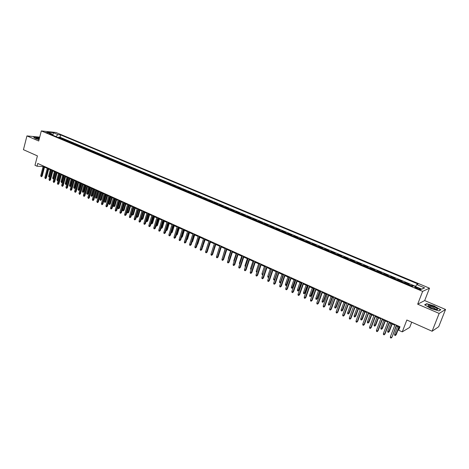 <?xml version="1.0" encoding="UTF-8"?>
<svg xmlns="http://www.w3.org/2000/svg" width="469" height="469" viewBox="0 0 469 469"><rect width="100%" height="100%" fill="white"/><g stroke="black" fill="none" stroke-linecap="round" stroke-linejoin="round"><path stroke-width="0.7" d="M45.663 132.434L48.782 133.014L45.663 132.434M429.51 288.177L55.952 132.481L41.313 130.921L422.639 291.378L429.51 288.177L424.68 300.57L417.674 304.182L439.16 313.433L445.55 309.47L424.68 300.57M445.55 309.47L438.703 326.711L432.113 331.243L406.846 320.016L402.267 331.859L409.695 327.397L411.718 322.18M39.713 137.141L26.938 135.916L23.45 149.687L37.414 155.89L34.987 165.287L37.045 166.219L43.119 166.518M439.16 313.433L432.113 331.243M413.394 285.967L412.011 285.387L411.723 286.131M408.223 284.66L409.173 284.196L404.946 282.42L404.665 283.165M401.159 281.693L402.138 281.242L397.947 279.483L397.665 280.222M394.165 278.75L395.168 278.316L391.011 276.575L390.736 277.308M387.236 275.836L388.256 275.42L384.146 273.691L383.871 274.424M380.371 272.952L381.414 272.542L377.34 270.836L377.07 271.563M373.564 270.091L374.631 269.698L370.592 268.004L370.328 268.731M366.822 267.26L367.913 266.879L363.915 265.196L363.645 265.923M360.145 264.452L361.259 264.082L357.29 262.417L357.026 263.138M353.526 261.667L354.658 261.315L350.73 259.662L350.466 260.383M346.966 258.911L348.121 258.566L344.228 256.936L343.97 257.651M340.471 256.18L341.643 255.851L337.78 254.227L337.528 254.943M334.028 253.471L335.218 253.154L331.395 251.548L331.143 252.258M327.643 250.786L328.857 250.481L325.064 248.887L324.812 249.596M321.318 248.124L322.549 247.831L318.791 246.254L318.539 246.964M315.045 245.492L316.294 245.211L312.571 243.646L312.325 244.349M308.831 242.878L310.097 242.608L306.404 241.054L306.163 241.758M302.669 240.286L303.953 240.028L300.295 238.492L300.054 239.19M296.56 237.719L297.862 237.472L294.233 235.948L293.999 236.646M290.504 235.174L291.824 234.934L288.23 233.427L287.995 234.119M284.501 232.653L285.844 232.425L282.274 230.93L282.039 231.616M278.551 230.15L279.905 229.933L276.37 228.45L276.141 229.136M272.653 227.67L274.025 227.465L270.519 225.994L270.291 226.679M266.808 225.214L268.192 225.014L264.715 223.555L264.487 224.241M261.004 222.775L262.406 222.587L258.958 221.139L258.736 221.819M255.259 220.36L256.672 220.178L253.254 218.747L253.031 219.422M249.555 217.962L250.985 217.792L247.597 216.367L247.374 217.047M243.903 215.588L245.346 215.423L241.986 214.016L241.769 214.691M238.293 213.231L239.753 213.078L236.423 211.677L236.206 212.351M232.735 210.892L234.213 210.751L230.906 209.362L230.689 210.03M227.225 208.576L228.708 208.441L225.431 207.064L225.22 207.732M221.755 206.278L223.256 206.155L220.008 204.789L219.797 205.451M216.332 203.997L217.845 203.88L214.62 202.526L214.415 203.188M210.956 201.734L212.48 201.629L209.285 200.286L209.074 200.949M205.621 199.495L207.157 199.395L203.986 198.065L203.781 198.721M200.327 197.267L201.881 197.179L198.733 195.86L198.534 196.511M195.081 195.063L196.646 194.981L193.521 193.668L193.322 194.324M189.875 192.876L191.452 192.8L188.356 191.499L188.157 192.149M184.71 190.701L186.299 190.637L183.227 189.347L183.027 189.998M179.586 188.55L181.186 188.491L178.138 187.213L177.944 187.858M174.509 186.416L176.115 186.363L173.096 185.097L172.897 185.742M169.467 184.294L171.085 184.253L168.084 182.992L167.896 183.637M164.461 182.195L166.096 182.154L163.118 180.905L162.931 181.55M159.501 180.108L161.143 180.078L158.188 178.836L158 179.475M154.577 178.038L156.23 178.015L153.299 176.784L153.111 177.423M149.693 175.986L151.352 175.969L148.45 174.749L148.263 175.383M144.845 173.946L146.516 173.94L143.631 172.727L143.45 173.36M140.038 171.924L141.72 171.924L138.853 170.722L138.672 171.349M135.265 169.919L136.954 169.925L134.116 168.734L133.935 169.362M130.529 167.925L132.229 167.937L129.409 166.759L129.233 167.38M125.827 165.95L127.539 165.973L124.742 164.795L124.566 165.422M121.166 163.992L122.884 164.015L120.111 162.854L119.935 163.476M116.535 162.045L118.264 162.081L115.509 160.92L115.333 161.541M111.944 160.117L113.68 160.152L110.948 159.009L110.772 159.624M107.383 158.2L109.13 158.246L106.416 157.103L106.246 157.719M102.863 156.3L104.616 156.347L101.92 155.216L101.75 155.831M98.373 154.412L100.132 154.465L97.458 153.345L97.294 153.955M93.917 152.536L95.682 152.601L93.032 151.487L92.862 152.097M89.491 150.678L91.267 150.742L88.635 149.64L88.471 150.25M85.1 148.831L86.888 148.907L84.273 147.805L84.109 148.415M80.744 147.002L82.532 147.078L79.941 145.988L79.777 146.592M76.418 145.185L78.217 145.267L75.638 144.182L75.48 144.786M72.12 143.379L73.926 143.467L71.37 142.394L71.212 142.992M67.858 141.585L69.67 141.679L67.131 140.612L66.973 141.21M63.626 139.803L65.449 139.903L62.928 138.847L62.77 139.445M402.267 331.859L398.673 330.229L400.01 326.764L37.76 163.458L37.045 166.219M419.245 288.47L417.639 287.796C415.581 287.022 414.625 286.881 414.772 287.374L418.043 289.01C420.107 289.783 421.062 289.924 420.916 289.426L419.245 288.47L418.911 289.338M52.411 135.09L51.959 134.011L49.157 133.724L412.368 286.401L413.752 285.814L421.772 289.18L424.627 287.884L416.701 284.572L418.031 284.009L60.653 134.908L57.939 134.626L55.922 136.567M51.959 134.011L47.363 132.082L53.366 132.721L57.939 134.626M411.067 285.856L412.011 285.387M415.64 286.366L60.044 137.224L58.748 137.095L58.59 137.687M59.428 138.038L61.251 138.144L58.748 137.095M61.105 138.742L62.928 138.847M65.314 140.518L67.131 140.612M69.559 142.3L71.37 142.394M73.838 144.094L75.638 144.182M78.141 145.906L79.941 145.988M82.485 147.729L84.273 147.805M86.853 149.57L88.635 149.64M91.256 151.423L93.032 151.487M95.694 153.287L97.458 153.345M100.167 155.163L101.92 155.216M104.669 157.056L106.416 157.103M109.207 158.968L110.948 159.009M113.779 160.885L115.509 160.92M118.381 162.825L120.111 162.854M123.025 164.777L124.742 164.795M127.703 166.741L129.409 166.759M132.416 168.723L134.116 168.734M137.171 170.722L138.853 170.722M141.955 172.733L143.631 172.727M146.779 174.761L148.45 174.749M151.639 176.801L153.299 176.784M156.54 178.865L158.188 178.836M161.483 180.94L163.118 180.905M166.46 183.033L168.084 182.992M171.478 185.144L173.096 185.097M176.532 187.266L178.138 187.213M181.632 189.412L183.227 189.347M186.773 191.569L188.356 191.499M191.95 193.75L193.521 193.668M197.173 195.942L198.733 195.86M202.438 198.158L203.986 198.065M207.749 200.386L209.285 200.286M213.102 202.637L214.62 202.526M218.495 204.906L220.008 204.789M223.936 207.192L225.431 207.064M229.423 209.496L230.906 209.362M234.957 211.824L236.423 211.677M240.533 214.169L241.986 214.016M246.155 216.531L247.597 216.367M251.83 218.917L253.254 218.747M257.551 221.321L258.958 221.139M263.32 223.748L264.715 223.555M269.142 226.193L270.519 225.994M275.01 228.661L276.37 228.45M280.925 231.153L282.274 230.93M286.899 233.662L288.23 233.427M292.92 236.194L294.233 235.948M298.999 238.744L300.295 238.492M305.126 241.324L306.404 241.054M311.31 243.921L312.571 243.646M317.548 246.542L318.791 246.254M323.839 249.186L325.064 248.887M330.188 251.859L331.395 251.548M336.595 254.55L337.78 254.227M343.062 257.27L344.228 256.936M349.587 260.008L350.73 259.662M356.164 262.775L357.29 262.417M362.807 265.571L363.915 265.196M369.513 268.385L370.592 268.004M376.279 271.234L377.34 270.836M383.109 274.101L384.146 273.691M389.997 276.997L391.011 276.575M396.956 279.923L397.947 279.483M403.979 282.877L404.946 282.42M417.674 304.182L422.639 291.378M26.938 135.916L38.722 140.993L41.313 130.921M44.514 167.152L47.269 168.389M48.67 169.022L51.449 170.276M52.85 170.909L55.659 172.176M57.066 172.815L59.903 174.093M61.304 174.726L64.171 176.022M65.584 176.655L68.48 177.962M69.887 178.601L72.812 179.92M74.225 180.559L77.18 181.896M78.599 182.535L81.583 183.883M83.001 184.522L86.02 185.882M87.439 186.521L90.488 187.899M91.912 188.544L94.99 189.933M96.415 190.572L99.528 191.979M100.952 192.624L104.095 194.043M105.525 194.688L108.702 196.124M110.133 196.769L113.346 198.217M114.782 198.862L118.024 200.327M119.46 200.978L122.737 202.456M124.174 203.106L127.486 204.601M128.928 205.252L132.276 206.759M133.718 207.415L137.1 208.94M138.548 209.59L141.966 211.132M143.414 211.789L146.867 213.348M148.315 214.005L151.809 215.576M153.263 216.232L156.787 217.827M158.246 218.484L161.811 220.09M163.265 220.752L166.87 222.376M168.33 223.033L171.971 224.68M173.436 225.337L177.112 227.002M178.578 227.658L182.3 229.341M183.766 230.003L187.53 231.698M188.995 232.366L192.8 234.078M194.266 234.74L198.111 236.476M199.583 237.144L203.47 238.897M204.941 239.559L208.869 241.336M210.347 242.004L214.321 243.792M213.659 251.173L215.799 244.46L219.814 246.272M221.292 246.94L225.355 248.775M226.832 249.444L230.936 251.296M232.425 251.964L236.569 253.84M238.059 254.509L242.256 256.402M243.745 257.076L247.984 258.988M249.473 259.662L253.764 261.596M255.259 262.271L259.592 264.229M261.086 264.903L265.472 266.884M266.972 267.559L271.404 269.558M272.905 270.238L277.39 272.26M278.891 272.94L283.423 274.986M284.923 275.666L289.514 277.736M291.014 278.416L295.658 280.509M297.164 281.189L301.854 283.305M303.361 283.985L308.11 286.125M309.616 286.811L314.418 288.974M315.93 289.654L320.784 291.847M322.297 292.533L327.21 294.749M328.722 295.435L333.688 297.674M335.206 298.36L340.23 300.629M341.749 301.315L346.831 303.607M348.356 304.293L353.497 306.615M355.015 307.301L360.221 309.651M361.746 310.337L367.01 312.712M368.534 313.403L373.863 315.807M375.388 316.493L380.775 318.926M382.305 319.618L387.757 322.08M389.288 322.772L394.804 325.263M396.334 325.949L399.729 327.485M43.23 165.92L43.078 166.501M415.522 286.559L416.701 284.572M60.044 137.224L60.653 134.908M421.602 289.109L424.627 287.884M53.366 132.721L52.909 135.301M434.751 306.151L426.708 303.701L424.638 304.809L430.735 308.444L438.931 310.941L440.878 309.763L434.675 306.351M39.519 137.892L33.551 137.001L35.228 138.478L39.062 139.656M426.55 304.105L426.708 303.701M396.358 325.117L392.037 337.147L391.117 338.079L391.656 337.375L390.39 336.789L395.08 324.542M392.037 337.147L396.61 325.228M391.117 338.079L390.413 337.756L390.39 336.789M396.223 334.643L395.32 335.564L394.628 335.241L394.605 334.297L395.854 334.866L396.223 334.643L399.09 327.192M395.32 335.564L398.843 327.086M394.605 334.297L397.589 326.518M431.527 308.098C435.003 309.476 437.044 309.886 437.647 309.317C437.565 308.696 436.305 307.846 433.872 306.761C428.801 304.909 427.042 304.827 428.584 306.521L431.527 308.098M436.182 309.534L433.338 307.558C430.771 306.533 429.235 306.228 428.736 306.626M424.926 304.979L426.843 303.947L434.634 306.327L440.573 309.821L438.796 310.9M39.408 138.314L38.681 138.144C36.447 137.704 35.621 137.757 36.195 138.308L39.109 139.469M39.244 138.953L36.846 138.66M33.745 137.177L39.484 138.027M389.293 321.933L384.639 334.145L385.037 333.922L384.111 334.848L384.639 334.145L383.384 333.565L388.033 321.365M385.037 333.922L389.557 322.051M384.111 334.848L383.419 334.526L383.384 333.565M382.299 318.779L377.692 330.944L378.096 330.727L377.176 331.647L377.692 330.944L376.449 330.375L381.045 318.216M378.096 330.727L382.575 318.902M377.176 331.647L376.484 331.331L376.449 330.375M375.37 315.655L370.809 327.778L371.225 327.567L370.299 328.482L370.809 327.778L369.578 327.21L374.127 315.098M371.225 327.567L375.651 315.784M370.299 328.482L369.613 328.165L369.578 327.21M368.505 312.559L363.991 324.636L364.413 324.431L363.487 325.339L363.991 324.636L362.772 324.073L367.274 312.008M364.413 324.431L368.798 312.694M363.487 325.339L362.813 325.029L362.772 324.073M389.323 331.489L388.42 332.398L387.734 332.081L387.705 331.137L389.323 331.489L392.16 324.067M388.42 332.398L391.902 323.95M387.705 331.137L390.659 323.387M382.481 328.364L381.578 329.267L380.898 328.957L380.869 328.013L382.481 328.364L385.289 320.966M381.578 329.267L385.026 320.849M380.869 328.013L383.794 320.292M375.71 325.263L374.801 326.16L374.127 325.849L374.098 324.911L375.71 325.263L378.489 317.894M374.801 326.16L378.213 317.771M374.098 324.911L376.994 317.22M368.992 322.197L368.089 323.082L367.42 322.778L367.385 321.84L368.992 322.197L371.747 314.851M368.089 323.082L371.46 314.722M367.385 321.84L370.252 314.177M361.705 309.493L357.237 321.529L357.665 321.329L356.739 322.226L357.237 321.529L356.03 320.972L360.485 308.942M357.665 321.329L362.009 309.628M356.739 322.226L356.071 321.922L356.03 320.972M362.344 319.155L361.435 320.04L360.772 319.735L360.731 318.797L362.344 319.155L365.064 311.838M361.435 320.04L364.771 311.703M360.731 318.797L363.575 311.164M354.963 306.456L350.542 318.445L350.982 318.252L350.056 319.143L350.542 318.445L349.346 317.894L353.755 305.911M350.982 318.252L355.279 306.597M350.056 319.143L349.387 318.838L349.346 317.894M355.748 316.141L354.84 317.015L354.189 316.716L354.142 315.784L355.748 316.141L358.445 308.848M354.84 317.015L358.14 308.713M354.142 315.784L356.956 308.174M348.285 303.443L343.912 315.391L344.357 315.203L343.431 316.088L343.912 315.391L342.728 314.846L347.089 302.904M344.357 315.203L348.608 303.59M343.431 316.088L342.775 315.789L342.728 314.846M349.217 313.151L348.309 314.025L347.658 313.726L347.611 312.8L349.217 313.151L351.885 305.888M348.309 314.025L351.574 305.747M347.611 312.8L350.396 305.213M341.672 300.465L337.34 312.366L337.791 312.184L336.865 313.063L337.34 312.366L336.162 311.821L340.488 299.931M337.791 312.184L342.007 300.611M336.865 313.063L336.214 312.764L336.162 311.821M342.739 310.191L341.831 311.058L341.186 310.759L341.139 309.839L342.739 310.191L345.383 302.951M341.831 311.058L345.061 302.81M341.139 309.839L343.894 302.282M335.112 297.51L330.827 309.364L331.29 309.188L330.364 310.068L330.827 309.364L329.666 308.831L333.94 296.977M331.29 309.188L335.458 297.663M330.364 310.068L329.713 309.769L329.666 308.831M328.617 294.579L324.378 306.398L324.847 306.222L323.915 307.095L324.378 306.398L323.223 305.864L327.456 294.057M324.847 306.222L328.968 294.737M323.915 307.095L323.276 306.796L323.223 305.864M322.18 291.677L317.982 303.449L318.457 303.285L317.531 304.147L317.982 303.449L316.839 302.921L321.031 291.155M318.457 303.285L322.543 291.841M317.531 304.147L316.892 303.853L316.839 302.921M315.801 288.804L311.645 300.529L312.131 300.371L311.199 301.227L311.645 300.529L310.507 300.008L314.658 288.288M312.131 300.371L316.17 288.968M311.199 301.227L310.572 300.94L310.507 300.008M309.481 285.949L305.366 297.639L305.852 297.481L304.926 298.337L305.366 297.639L304.24 297.123L308.35 285.439M305.852 297.481L309.857 286.119M304.926 298.337L304.299 298.05L304.24 297.123M303.214 283.129L299.14 294.772L299.638 294.62L298.706 295.47L299.14 294.772L298.026 294.262L302.095 282.619M299.638 294.62L303.601 283.299M298.706 295.47L298.091 295.183L298.026 294.262M297.006 280.327L292.967 291.935L293.477 291.788L292.545 292.627L292.967 291.935L291.865 291.425L295.892 279.823M293.477 291.788L297.399 280.503M292.545 292.627L291.929 292.345L291.865 291.425M290.85 277.554L286.852 289.115L287.368 288.974L286.436 289.807L286.852 289.115L285.756 288.611L289.748 277.056M287.368 288.974L291.249 277.736M286.436 289.807L285.826 289.531L285.756 288.611M284.747 274.805L280.79 286.325L281.312 286.19L280.38 287.016L280.79 286.325L279.706 285.826L283.657 274.306M281.312 286.19L285.158 274.986M280.38 287.016L279.776 286.741L279.706 285.826M278.703 272.073L274.781 283.557L275.309 283.428L274.377 284.249L274.781 283.557L273.708 283.065L277.619 271.586M275.309 283.428L279.119 272.266M274.377 284.249L273.779 283.974L273.708 283.065M272.706 269.37L268.825 280.814L269.358 280.685L268.426 281.506L268.825 280.814L267.758 280.321L271.633 268.889M269.358 280.685L273.134 269.564M268.426 281.506L267.834 281.23L267.758 280.321M266.761 266.691L262.921 278.094L263.461 277.97L262.529 278.785L262.921 278.094L261.86 277.607L265.7 266.216M263.461 277.97L267.195 266.89M262.529 278.785L261.942 278.516L261.86 277.607M336.326 307.259L335.417 308.115L334.778 307.822L334.725 306.902L336.326 307.259L338.94 300.043M335.417 308.115L338.612 299.896M334.725 306.902L337.457 299.374M329.965 304.352L329.056 305.202L328.423 304.914L328.37 303.994L329.965 304.352L332.556 297.164M329.056 305.202L332.216 297.012M328.37 303.994L331.073 296.49M323.663 301.467L322.748 302.312L322.121 302.024L322.068 301.11L323.663 301.467L326.225 294.303M322.748 302.312L325.879 294.151M322.068 301.11L324.741 293.635M317.413 298.612L316.505 299.451L315.877 299.169L315.825 298.255L317.413 298.612L319.952 291.472M316.505 299.451L319.594 291.313M315.825 298.255L318.469 290.803M311.217 295.781L310.308 296.613L309.692 296.332L309.634 295.423L311.217 295.781L313.732 288.67M310.308 296.613L313.368 288.505M309.634 295.423L312.254 288.001M305.079 292.973L304.17 293.799L303.56 293.524L303.496 292.615L305.079 292.973L307.57 285.885M304.17 293.799L307.201 285.715M303.496 292.615L306.093 285.216M298.993 290.188L298.085 291.014L297.475 290.733L297.41 289.83L298.993 290.188L301.461 283.129M298.085 291.014L301.08 282.954M297.41 289.83L299.984 282.461M292.961 287.427L292.046 288.247L291.448 287.972L291.384 287.069L292.961 287.427L295.406 280.392M292.046 288.247L295.013 280.216M291.384 287.069L293.928 279.729M286.981 284.695L286.067 285.51L285.469 285.234L285.404 284.337L286.981 284.695L289.396 277.683M286.067 285.51L289.004 277.501M285.404 284.337L287.925 277.021M281.007 282.033L280.134 282.789L279.547 282.52L279.477 281.623L280.538 282.109L283.042 274.811M280.134 282.789L281.019 281.992M279.477 281.623L281.975 274.33M274.869 279.641L274.254 280.099L273.673 279.829L273.597 278.938L274.652 279.418L277.132 272.143M274.254 280.099L274.975 279.342M273.597 278.938L276.071 271.668M268.79 277.273L267.846 277.161L267.776 276.27L268.819 276.751L271.27 269.499M268.426 277.425L268.983 276.71M267.776 276.27L270.226 269.03M260.87 264.035L257.065 275.403L257.61 275.28L256.678 276.089L257.065 275.403L256.015 274.916L259.814 263.56M257.61 275.28L261.309 264.235M256.678 276.089L256.097 275.819L256.015 274.916M255.03 261.403L251.261 272.729L251.812 272.612L250.88 273.415L251.261 272.729L250.223 272.249L253.987 260.934M251.812 272.612L255.476 261.608M250.88 273.415L250.305 273.146L250.223 272.249M249.238 258.794L245.504 270.08L246.061 269.968L245.129 270.765L245.504 270.08L244.478 269.605L248.201 258.325M246.061 269.968L249.696 258.999M245.129 270.765L244.56 270.502L244.478 269.605M243.499 256.209L239.8 267.453L240.363 267.342L239.43 268.133L239.8 267.453L238.78 266.978L242.473 255.74M240.363 267.342L243.962 256.414M239.43 268.133L238.862 267.875L238.78 266.978M262.828 274.74L262.071 274.517L261.995 273.626L263.033 274.101L265.466 266.879M262.646 274.781L263.045 274.101M261.995 273.626L264.422 266.41M256.942 272.149L256.344 271.891L256.267 271.006L258.671 263.812M256.267 271.006L257.188 271.428M251.132 269.505L250.663 269.288L250.587 268.409L252.967 261.239M250.587 268.409L251.378 268.772M245.381 266.867L244.953 265.829L247.315 258.689M244.953 265.829L245.621 266.134M237.806 253.641L234.142 264.844L234.711 264.745L233.779 265.53L234.142 264.844L233.128 264.381L236.786 253.178M234.711 264.745L238.275 253.852M233.779 265.53L233.216 265.272L233.128 264.381M239.677 264.252L239.366 263.273L241.705 256.156M239.366 263.273L239.911 263.525M232.161 251.097L228.532 262.265L229.107 262.165L228.174 262.945L228.532 262.265L227.529 261.802L231.153 250.639M229.107 262.165L232.636 251.308M228.174 262.945L227.617 262.687L227.529 261.802M234.019 261.661L233.826 260.741L236.142 253.647M233.826 260.741L234.254 260.934M226.562 248.57L222.974 259.703L223.549 259.609L222.617 260.383L222.974 259.703L221.978 259.24L225.56 248.119M223.549 259.609L227.049 248.787M222.617 260.383L222.066 260.125L221.978 259.24M228.415 259.064L228.333 258.226L230.625 251.155M228.333 258.226L228.643 258.366M221.016 246.073L217.458 257.159L218.038 257.071L217.106 257.844L217.458 257.159L216.467 256.707L220.02 245.621M218.038 257.071L221.503 246.289M217.106 257.844L216.561 257.587L216.467 256.707M222.939 256.256L225.155 248.687M215.511 243.587L211.988 254.644L212.574 254.556L211.642 255.324L211.988 254.644L211.003 254.192L214.526 243.147M212.574 254.556L216.004 243.81M211.642 255.324L211.103 255.072L211.003 254.192M217.505 253.477L219.732 246.237M210.053 241.13L206.559 252.146L207.157 252.064L206.225 252.82L206.559 252.146L205.592 251.695L209.074 240.691M207.157 252.064L210.552 241.353M206.225 252.82L205.686 252.574L205.592 251.695M204.642 238.692L201.183 249.666L201.781 249.59L200.849 250.346L201.183 249.666L200.216 249.221L203.675 238.252M201.781 249.59L205.146 238.914M200.849 250.346L200.316 250.1L200.216 249.221M208.207 248.758L210.464 242.051M199.272 236.27L195.843 247.21L196.452 247.134L195.52 247.884L195.843 247.21L194.887 246.77L198.311 235.837M196.452 247.134L199.788 236.499M195.52 247.884L194.987 247.644L194.887 246.77M202.801 246.36L205.164 239.665M203.065 246.325L202.661 246.811M193.949 233.867L190.555 244.771L191.164 244.701L190.232 245.451L190.555 244.771L189.605 244.337L192.999 233.439M191.164 244.701L194.465 234.101M190.232 245.451L189.705 245.205L189.605 244.337M197.443 243.98L197.83 243.933L199.911 237.291M197.25 244.63L197.83 243.933M188.673 231.487L185.302 242.356L185.917 242.291L184.991 243.03L185.302 242.356L184.364 241.922L187.723 231.065M185.917 242.291L189.195 231.727M184.991 243.03L184.469 242.79L184.364 241.922M192.126 241.617L192.636 241.558L194.705 234.94M192.636 241.558L191.921 242.268M183.432 229.13L180.096 239.958L180.717 239.894L179.785 240.632L180.096 239.958L179.164 239.53L182.494 228.708M180.717 239.894L183.959 229.364M179.785 240.632L179.269 240.392L179.164 239.53M186.861 239.254L187.489 239.202L189.535 232.606M186.797 239.46L189.025 232.378M187.489 239.202L186.656 239.923M178.238 226.785L174.937 237.584L175.558 237.519L174.626 238.252L174.937 237.584L174.011 237.156L177.311 226.369M175.558 237.519L178.771 227.025M174.626 238.252L174.116 238.018L174.011 237.156M181.65 236.868L182.377 236.868L184.405 230.291M182.377 236.868L181.468 237.59L183.889 230.056M173.084 224.463L169.813 235.221L170.44 235.168L169.514 235.895L169.813 235.221L168.893 234.799L172.164 224.047M170.44 235.168L173.624 224.71M169.514 235.895L169.004 235.661L168.893 234.799M176.485 234.506L177.311 234.553L179.322 227.998M177.311 234.553L176.397 235.268L178.8 227.758M167.978 222.159L164.73 232.882L165.364 232.829L164.437 233.55L164.73 232.882L163.822 232.466L167.058 221.749M165.364 232.829L168.518 222.406M164.437 233.55L163.927 233.322L163.822 232.466M171.355 232.161L172.281 232.249L174.275 225.718M172.281 232.249L171.373 232.964L173.747 225.478M162.907 219.873L159.689 230.56L160.328 230.514L159.401 231.229L159.689 230.56L158.786 230.144L161.998 219.463M160.328 230.514L163.458 220.119M159.401 231.229L158.897 231L158.786 230.144M166.272 229.833L167.292 229.968L169.268 223.455M167.292 229.968L166.384 230.678L168.734 223.221M166.384 230.678L166.061 230.531M157.877 217.604L154.688 228.256L155.333 228.215L154.401 228.925L154.688 228.256L153.797 227.846L156.974 217.2M155.333 228.215L158.428 217.856M154.401 228.925L153.908 228.696L153.797 227.846M161.225 227.524L162.344 227.705L164.297 221.216M162.344 227.705L161.43 228.409L163.763 220.975M161.43 228.409L161.019 228.221M152.888 215.359L149.728 225.976L150.373 225.929L149.447 226.644L149.728 225.976L148.843 225.566L151.991 214.954M150.373 225.929L153.445 215.611M149.447 226.644L148.954 226.416L148.843 225.566M156.224 225.237L157.432 225.46L159.372 218.994M157.432 225.46L156.523 226.158L158.827 218.747M156.523 226.158L156.025 225.888M147.934 213.125L144.81 223.707L145.454 223.666L144.528 224.375L144.81 223.707L143.924 223.303L147.049 212.727M145.454 223.666L148.503 213.383M144.528 224.375L144.042 224.147L143.924 223.303M151.258 222.963L152.56 223.232L154.483 216.784M152.56 223.232L151.651 223.93L153.932 216.537M151.651 223.93L151.124 223.414M143.027 210.915L139.926 221.462L140.577 221.421L139.651 222.124L139.926 221.462L139.053 221.057L142.148 210.517M140.577 221.421L143.596 211.167M139.651 222.124L139.164 221.901L139.053 221.057M146.334 220.711L147.723 221.022L149.629 214.591M147.723 221.022L146.815 221.714L149.078 214.345M146.815 221.714L146.258 220.952M138.156 208.717L135.078 219.228L135.74 219.193L134.814 219.891L135.078 219.228L134.21 218.83L137.282 208.324M135.74 219.193L138.73 208.975M134.814 219.891L134.327 219.674L134.21 218.83M141.445 218.478L142.922 218.83L144.815 212.422M142.922 218.83L142.013 219.515L144.259 212.17M142.013 219.515L141.538 219.299L141.433 218.519M133.319 206.536L130.276 217.018L130.933 216.983L130.007 217.68L130.276 217.018L129.415 216.619L132.451 206.149M130.933 216.983L133.9 206.8M130.007 217.68L129.532 217.458L129.415 216.619M138.162 216.649L137.253 217.335L136.784 217.118L136.667 216.291L138.162 216.649L140.038 210.264M137.253 217.335L139.475 210.012M136.667 216.291L138.619 209.625M128.524 204.373L125.504 214.82L126.167 214.79L125.246 215.482L125.504 214.82L124.648 214.427L127.662 203.986M126.167 214.79L129.104 204.636M125.246 215.482L124.772 215.265L124.648 214.427M133.436 214.491L132.534 215.171L132.059 214.954L131.947 214.128L133.436 214.491L135.295 208.125M132.534 215.171L134.732 207.867M131.947 214.128L133.876 207.486M123.763 202.227L120.773 212.639L121.442 212.615L120.515 213.301L120.773 212.639L119.923 212.252L122.913 201.846M121.442 212.615L124.349 202.497M120.515 213.301L120.046 213.084L119.923 212.252M128.752 212.346L127.844 213.02L127.375 212.809L127.257 211.988L128.752 212.346L130.587 206.002M127.844 213.02L130.019 205.744M127.257 211.988L129.174 205.363M119.044 200.099L116.078 210.475L116.746 210.458L115.825 211.138L116.078 210.475L115.233 210.089L118.194 199.718M116.746 210.458L119.636 200.369M115.825 211.138L115.356 210.921L115.233 210.089M124.097 210.218L123.189 210.892L122.726 210.681L122.608 209.86L124.097 210.218L125.921 203.892M123.189 210.892L125.346 203.634M122.608 209.86L124.508 203.253M114.36 197.988L111.417 208.33L112.091 208.312L111.171 208.992L111.417 208.33L110.584 207.949L113.516 197.607M112.091 208.312L114.952 198.258M111.171 208.992L110.707 208.775L110.584 207.949M119.478 208.107L118.575 208.775L118.112 208.564L117.995 207.749L119.478 208.107L121.289 201.799M118.575 208.775L120.709 201.541M117.995 207.749L119.876 201.166M109.705 195.89L106.791 206.202L107.471 206.19L106.551 206.858L106.791 206.202L105.965 205.821L108.872 195.514M107.471 206.19L110.309 196.165M106.551 206.858L106.088 206.647L105.965 205.821M114.893 206.014L113.99 206.677L113.533 206.466L113.416 205.651L114.893 206.014L116.687 199.724M113.99 206.677L116.107 199.466M113.416 205.651L115.28 199.091M105.091 193.814L102.201 204.091L102.887 204.079L101.961 204.748L102.201 204.091L101.38 203.71L104.265 193.439M102.887 204.079L105.695 194.084M101.961 204.748L101.38 203.71M110.344 203.933L109.441 204.59L108.867 203.569L110.344 203.933L112.126 197.666M109.441 204.59L111.54 197.402M108.867 203.569L110.719 197.033M100.513 191.745L97.652 201.992L98.338 201.981L97.411 202.649L97.652 201.992L96.831 201.617L99.692 191.375M98.338 201.981L101.122 192.02M97.411 202.649L96.831 201.617M105.83 201.869L104.927 202.526L104.358 201.506L105.83 201.869L107.594 195.62M104.927 202.526L107.002 195.356M104.358 201.506L106.193 194.987M95.969 189.699L93.132 199.911L93.818 199.905L92.897 200.568L93.132 199.911L92.323 199.542L95.154 189.329M93.818 199.905L96.585 189.974M92.897 200.568L92.323 199.542M101.351 199.817L100.448 200.474L99.879 199.46L101.351 199.817L103.098 193.591M100.448 200.474L102.506 193.322M99.879 199.46L101.697 192.958M91.461 187.664L88.647 197.848L89.339 197.842L88.418 198.498L88.647 197.848L87.844 197.478L90.652 187.301M89.339 197.842L92.076 187.946M88.418 198.498L87.844 197.478M96.901 197.783L95.998 198.434L95.436 197.426L96.901 197.783L98.637 191.575M95.998 198.434L98.039 191.305M95.436 197.426L97.235 190.947M86.982 185.648L84.191 195.796L84.889 195.796L83.969 196.447L84.191 195.796L83.394 195.432L86.185 185.284M84.889 195.796L87.603 185.929M83.969 196.447L83.394 195.432M92.487 195.766L91.584 196.411L91.021 195.409L92.487 195.766L94.205 189.576M91.584 196.411L93.607 189.306M91.021 195.409L92.809 188.948M82.544 183.643L79.777 193.761L80.475 193.761L79.554 194.412L79.777 193.761L78.985 193.398L81.747 183.285M80.475 193.761L83.165 183.924M79.554 194.412L78.985 193.398M88.108 193.761L87.205 194.406L86.642 193.404L88.108 193.761L89.808 187.594M87.205 194.406L89.204 187.319M86.642 193.404L88.418 186.967M78.135 181.655L75.392 191.745L76.089 191.745L75.175 192.396L75.392 191.745L74.606 191.381L77.344 181.304M76.089 191.745L78.763 181.943M75.175 192.396L74.606 191.381M83.758 191.774L82.855 192.413L82.298 191.416L83.758 191.774L85.446 185.624M82.855 192.413L84.836 185.349M82.298 191.416L84.057 184.997M73.756 179.686L71.036 189.74L71.739 189.746L70.825 190.385L71.036 189.74L70.256 189.382L72.971 179.334M71.739 189.746L74.389 179.967M70.825 190.385L70.256 189.382M79.437 189.798L78.54 190.432L77.977 189.441L79.437 189.798L81.114 183.666M78.54 190.432L80.504 183.391M77.977 189.441L79.724 183.039M69.412 177.728L66.715 187.747L67.425 187.758L66.504 188.397L66.715 187.747L65.941 187.395L68.638 177.376M67.425 187.758L70.045 178.015M66.504 188.397L65.941 187.395M75.151 187.84L74.254 188.474L73.697 187.483L75.151 187.84L76.81 181.726M74.254 188.474L76.195 181.45M73.697 187.483L75.427 181.098M65.103 175.781L62.43 185.777L63.139 185.783L62.219 186.422L62.43 185.777L61.662 185.419L64.329 175.435M63.139 185.783L65.736 176.068M62.219 186.422L61.662 185.419M70.895 185.894L69.998 186.521L69.441 185.536L70.895 185.894L72.543 179.797M69.998 186.521L71.927 179.521M69.441 185.536L71.159 179.176M60.823 173.852L58.168 183.813L58.883 183.825L57.968 184.458L58.168 183.813L57.406 183.461L60.055 173.507M58.883 183.825L61.462 174.146M57.968 184.458L57.406 183.461M66.674 183.959L65.771 184.587L65.22 183.602L66.674 183.959L68.304 177.886M65.771 184.587L67.683 177.604M65.22 183.602L66.92 177.264M56.573 171.941L53.947 181.866L54.656 181.884L53.747 182.511L53.947 181.866L53.185 181.521L55.811 171.595M54.656 181.884L57.218 172.229M53.747 182.511L53.185 181.521M62.477 182.042L61.58 182.664L61.029 181.685L62.477 182.042L64.095 175.986M61.58 182.664L63.473 175.705M61.029 181.685L62.717 175.365M52.358 170.036L49.749 179.938L50.464 179.955L49.556 180.577L49.749 179.938L48.999 179.592L51.602 169.696M50.464 179.955L53.003 170.329M49.556 180.577L48.999 179.592M58.279 180.178L57.417 180.758L56.866 179.779L57.617 180.125L59.293 173.817M57.417 180.758L57.617 180.125L58.291 180.137M56.866 179.779L58.543 173.477M48.172 168.148L45.587 178.021L46.302 178.038L45.393 178.66L45.587 178.021L44.836 177.675L47.422 167.814M46.302 178.038L48.823 168.441M45.393 178.66L44.836 177.675M53.994 178.484L53.671 178.877L52.874 178.677L52.739 177.892L53.478 178.232L55.143 171.947M53.284 178.865L53.478 178.232L54.052 178.249M52.739 177.892L54.398 171.607M44.016 166.278L41.448 176.115L42.175 176.139L41.26 176.754L41.448 176.115L40.709 175.775L43.271 165.944M42.175 176.139L44.666 166.571M41.26 176.754L40.709 175.775M49.732 176.795L48.77 176.795L48.635 176.016L49.374 176.35L51.021 170.083M49.181 176.983L49.374 176.35L49.849 176.367M48.635 176.016L50.283 169.749M408.458 284.49L411.295 285.685M59.839 138.009L61.509 138.713M64.036 139.774L65.724 140.483M68.269 141.55L69.969 142.265M72.531 143.338L74.243 144.059M76.822 145.144L78.546 145.871M81.149 146.961L82.884 147.694M85.505 148.79L87.257 149.529M89.89 150.637L91.66 151.376M94.316 152.495L96.092 153.24M98.771 154.365L100.559 155.116M103.256 156.253L105.062 157.009M107.782 158.153L109.599 158.915M112.337 160.064L114.166 160.838M116.928 161.993L118.774 162.772M121.553 163.939L123.417 164.719M126.214 165.897L128.09 166.688M130.915 167.873L132.803 168.664M135.647 169.86L137.552 170.663M140.419 171.865L142.336 172.674M145.226 173.888L147.16 174.697M150.068 175.922L152.02 176.737M154.952 177.974L156.916 178.8M159.876 180.043L161.852 180.87M164.836 182.124L166.829 182.963M169.837 184.223L171.847 185.073M174.873 186.345L176.901 187.195M179.955 188.479L181.995 189.335M185.073 190.631L187.131 191.493M190.232 192.8L192.313 193.668M195.438 194.987L197.531 195.866M200.685 197.191L202.796 198.076M205.973 199.413L208.101 200.304M211.302 201.652L213.448 202.549M216.678 203.909L218.841 204.818M222.101 206.184L224.282 207.105M227.565 208.482L229.763 209.409M233.075 210.798L235.291 211.73M238.633 213.131L240.867 214.075M244.238 215.488L246.489 216.438M249.883 217.862L252.158 218.818M255.582 220.254L257.88 221.221M261.333 222.669L263.642 223.643M267.125 225.108L269.458 226.087M272.97 227.565L275.326 228.55M278.867 230.039L281.242 231.035M284.818 232.536L287.21 233.544M290.815 235.057L293.231 236.071M296.865 237.601L299.298 238.627M302.968 240.169L305.425 241.201M309.124 242.754L311.604 243.792M315.338 245.363L317.841 246.413M321.605 247.995L324.126 249.057M327.931 250.657L330.475 251.724M334.309 253.336L336.877 254.415M340.746 256.039L343.337 257.129M347.242 258.771L349.856 259.867M353.796 261.52L356.434 262.634M360.409 264.305L363.07 265.419M367.086 267.107L369.771 268.239M373.822 269.939L376.537 271.076M380.623 272.794L383.361 273.943M387.482 275.678L390.243 276.839M394.411 278.586L397.196 279.759M401.4 281.523L404.214 282.707M417.293 288.693L417.639 287.796M420.799 289.725L420.916 289.426M436.193 309.499L437.647 309.317M435.936 309.499L436.064 309.182"/></g></svg>
